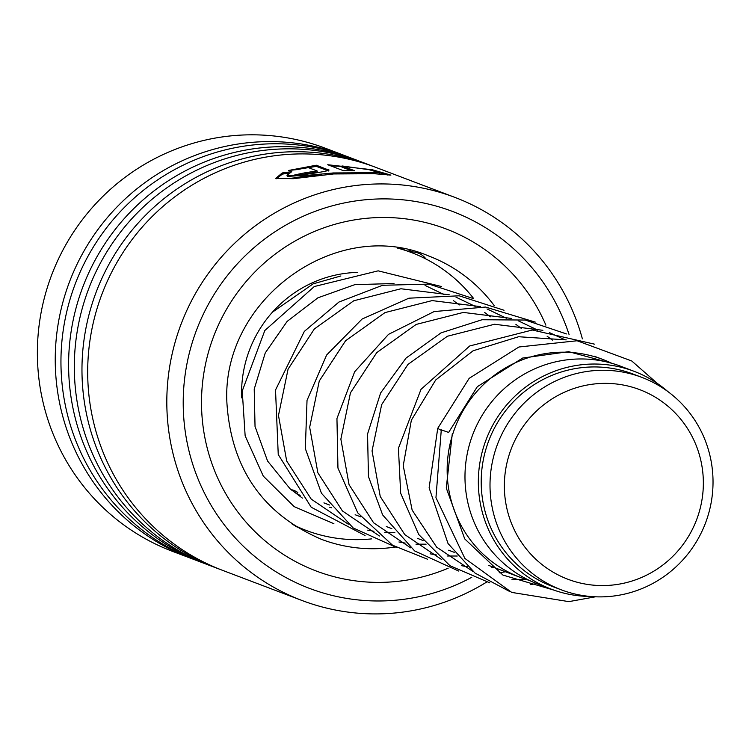 <?xml version="1.0" encoding="UTF-8"?>
<svg xmlns="http://www.w3.org/2000/svg" width="749" height="749" viewBox="0 0 749 749"><rect width="100%" height="100%" fill="white"/><g stroke="black" fill="none" stroke-linecap="round" stroke-linejoin="round"><path stroke-width="1.12" d="M701.691 501.465A101.377 99.233 110.8 0 0 621.97 384.799A101.377 99.233 110.8 0 0 506.015 467.479A101.377 99.233 110.8 0 0 585.737 584.136A101.377 99.233 110.8 0 0 701.691 501.465M711.166 502.626A113.605 111.208 110.8 0 0 641.818 377.365A113.605 111.208 110.8 0 0 491.868 464.539A113.605 111.208 110.8 0 0 561.207 589.8A113.605 111.208 110.8 0 0 711.166 502.626M641.818 377.365L633.017 374.023A113.605 111.208 110.8 0 0 483.068 461.197A113.605 111.208 110.8 0 0 552.406 586.467L561.207 589.8M611.633 363.228A116.526 114.063 110.8 0 0 602.861 359.464A116.526 114.063 110.8 0 0 449.063 448.876A116.526 114.063 110.8 0 0 520.19 577.348A116.526 114.063 110.8 0 0 529.243 580.353M667.883 391.587A116.526 114.063 110.8 0 0 634.057 371.298L620.687 366.233A116.526 114.063 110.8 0 0 466.889 455.635A116.526 114.063 110.8 0 0 538.007 584.117L551.376 589.191A116.526 114.063 110.8 0 0 590.146 596.457M634.057 371.298A116.526 114.063 110.8 0 0 480.249 460.71A116.526 114.063 110.8 0 0 551.376 589.191M331.723 507.766A119.437 116.91 -69.2 0 1 329.663 507.279M300.152 495.464A119.437 116.91 -69.2 0 1 291.164 489.752M241.655 397.878A119.437 116.91 -69.2 0 1 243.519 371.467A119.437 116.91 -69.2 0 1 357.31 272.411M397.101 247.975A148.564 145.428 -69.2 0 1 411.501 252.582A148.564 145.428 -69.2 0 1 473.714 298.626M371.579 538.887A148.564 145.428 -69.2 0 1 306.088 530.386A148.564 145.428 -69.2 0 1 292.26 524.281M569.09 334.606A201.584 197.324 110.8 0 0 347.218 202.361A201.584 197.324 110.8 0 0 183.28 408.224A201.584 197.324 110.8 0 0 471.776 577.292M500.725 572.573A215.562 211.012 -69.2 0 1 500.238 572.929M486.597 582.104A215.562 211.012 -69.2 0 1 301.922 600.464A215.562 211.012 -69.2 0 1 166.887 407.784A215.562 211.012 -69.2 0 1 454.868 197.38A215.562 211.012 -69.2 0 1 582.385 338.885M346.15 156.148A215.562 211.012 110.8 0 0 343.295 155.043L325.431 148.265A215.562 211.012 110.8 0 0 37.45 358.677A215.562 211.012 110.8 0 0 172.485 551.348L190.349 558.127A215.562 211.012 110.8 0 0 193.214 559.194M454.868 197.38L375.745 167.355A215.562 211.012 110.8 0 0 87.764 377.768A215.562 211.012 110.8 0 0 222.799 570.438L301.922 600.464M372.88 166.297A215.562 211.012 110.8 0 0 370.034 165.183A215.562 211.012 110.8 0 0 82.044 375.595A215.562 211.012 110.8 0 0 217.079 568.276A215.562 211.012 110.8 0 0 219.944 569.334M370.034 165.183L362.376 162.28A215.562 211.012 110.8 0 0 74.394 372.693A215.562 211.012 110.8 0 0 209.43 565.373L217.079 568.276M359.511 161.222A215.562 211.012 110.8 0 0 356.664 160.117A215.562 211.012 110.8 0 0 68.674 370.521A215.562 211.012 110.8 0 0 203.709 563.201A215.562 211.012 110.8 0 0 206.584 564.269M356.664 160.117L349.015 157.215A215.562 211.012 110.8 0 0 61.025 367.619A215.562 211.012 110.8 0 0 196.06 560.299L203.709 563.201M343.295 155.043A215.562 211.012 110.8 0 0 55.314 365.446A215.562 211.012 110.8 0 0 190.349 558.127M328.568 170.997L328.511 169.836C333.773 170.557 297.653 176.062 294.544 175.023A215.562 211.012 110.8 0 1 305.779 172.673L317.108 170.941L307.736 167.383L298.158 169.48L288.562 170.472L316.312 165.211L328.83 170.098M317.23 172.101L317.108 170.941L317.23 172.101L305.966 173.815A214.401 209.87 110.8 0 0 299.834 175.023M282.242 172.953L291.773 171.652L286.989 175.238L300.808 175.978L333.286 172.953L379.49 172.71L369.079 169.714L341.993 165.95L354.708 170.772A215.562 211.012 110.8 0 0 343.276 170.632L327.744 164.733L372.375 169.761L390.894 175.116L374.172 173.712L333.633 173.955L293.233 178.702L275.763 178.346L282.242 172.953L282.513 174.077L288.786 173.188M286.989 175.238L287.26 176.352L297.213 177.419L321.967 175.023M378.442 174.049L379.284 173.862L379.49 172.71L387.505 174.976M341.993 165.95L341.937 167.111L351.3 170.669M330.843 165.904L341.975 166.372M276.1 178.842L282.513 174.077M295.078 169.761L316.368 166.372L327.744 170.688M316.312 165.211L316.368 166.372M305.779 172.673L305.966 173.815M447.911 432.182L441.283 429.86L447.911 432.182M441.152 430.329L437.725 428.353L469.174 378.339L518.935 346.993L577.105 340.758L631.772 360.999L657.416 383.488M566.225 339.877L518.636 336.732L473.096 350.785L435.693 379.996L411.36 420.198L403.224 465.719L412.147 510.116L436.639 547.126L473.04 571.515L436.639 547.126L412.147 510.116L403.224 465.719L411.36 420.198L435.693 379.996L473.096 350.785L518.636 336.732L566.225 339.877M511.885 579.754L525.714 579.286L511.885 579.754M565.139 339.84L549.551 332.659L565.139 339.84M542.885 330.309L494.565 324.251L447.396 336.245L407.952 364.435L381.653 404.638L372.047 450.926L380.239 496.484L404.778 534.608L441.826 559.672L404.778 534.608L380.239 496.484L372.047 450.926L381.653 404.638L407.952 364.435L447.396 336.245L494.565 324.251L542.885 330.309M461.328 565.664L467.535 566.759L461.328 565.664M491.737 567.676L494.171 567.48L491.737 567.676M552.35 340.102L547.098 336.189L552.35 340.102M537.604 330.066L518.205 320.769L537.604 330.066M511.679 318.465L463.359 312.427L416.191 324.42L376.747 352.62L350.457 392.822L340.861 439.111L349.062 484.669L373.601 522.783L410.658 547.847L373.601 522.783L349.062 484.669L340.861 439.111L350.457 392.822L376.747 352.62L416.191 324.42L463.359 312.427L511.679 318.465M430.132 553.82L436.349 554.934L430.132 553.82M447.144 555.992L457.246 556.03L447.144 555.992M521.632 328.642L515.902 324.345L521.632 328.642M506.418 318.222L487.009 308.925L506.418 318.222M480.465 306.622L432.145 300.592L384.995 312.595L345.561 340.786L319.271 380.988L309.665 427.258L317.866 472.806L342.396 510.93L379.434 535.994L342.396 510.93L317.866 472.806L309.665 427.258L319.271 380.988L345.561 340.786L384.995 312.595L432.145 300.592L480.465 306.622M398.927 541.976L405.162 543.091L398.927 541.976M415.957 544.158L426.069 544.195L415.957 544.158M490.436 316.808L484.706 312.511L490.436 316.808M475.212 306.388L455.982 297.156L475.212 306.388M449.25 294.788L400.93 288.758L353.781 300.77L314.346 328.97L288.065 369.173L278.478 415.452L286.68 461L311.219 499.115L348.266 524.178L311.219 499.115L286.68 461L278.478 415.452L288.065 369.173L314.346 328.97L353.781 300.77L400.93 288.758L449.25 294.788M367.731 530.142L373.957 531.256L367.731 530.142M384.771 532.324L394.873 532.361L384.771 532.324M459.249 304.974L453.51 300.677L459.249 304.974M444.007 294.544L425.058 285.416L444.007 294.544M494.181 305.555A151.476 148.274 110.8 0 0 428.793 256.027C335.945 215.993 220.037 300.443 227.003 404.338C231.694 469.183 263.124 514.16 321.321 539.28A151.476 148.274 110.8 0 0 394.976 547.07M448.164 568.201A182.943 179.077 -69.2 0 1 201.575 407.456A182.943 179.077 -69.2 0 1 342.312 222.359A182.943 179.077 -69.2 0 1 545.89 325.16M594.135 356.159L602.861 359.464M323.924 502.879L329.513 505.004M355.138 514.732L360.709 516.838M386.297 526.547L391.877 528.663M417.465 538.372L423.073 540.506M448.679 550.215L454.25 552.331M488.91 565.486L520.19 577.348M400.827 248.537L411.501 252.582M295.415 526.341L306.088 530.386M411.95 251.917A17.48 17.48 0 0 0 408.448 249.988M426.031 259.051A17.48 17.48 0 0 0 410.031 252.029M297.802 492.496A17.48 17.48 0 0 0 290.996 489.603M272.393 312.23L313.148 283.852L340.889 275.96M394.002 283.515L354.811 284.657L317.913 297.812L287.12 321.415L265.258 352.901L254.22 389.106L255.034 426.453L267.571 461.028L290.106 488.816L302.371 498.094M448.67 432.37L477.319 386.671L522.68 358.031L568.65 351.665L613.262 363.705M554.101 590.184L502.935 575.082L464.736 538.906L446.273 488.03L452.302 433.662M595.464 596.803L568.847 601.634L511.736 592.412L464.876 558.417L435.955 497.664L441.283 429.86M437.725 428.362L429.121 487.861L448.024 543.512L475.006 573.079L510.106 591.729M594.472 344.147L532.296 330.019L469.745 345.963L421.022 389.321L398.421 448.258L400.668 493.226L418.719 534.524L449.952 565.701L489.837 582.872M530.395 584.613L536.696 583.611M566.459 333.932L525.218 320.038L482.028 319.748L441.021 332.865L406.061 358.059L380.623 392.953L367.553 434.017L368.461 476.579L382.636 514.9L414.628 550.927L458.641 571.038M499.218 572.779L505.5 571.777M535.254 322.098L485.521 307.053L434.111 311.565L388.488 334.372L354.642 371.785L336.947 418.541L337.949 468.088L357.769 512.887L392.56 545.225L427.436 559.194M504.04 310.255L459.165 295.799L408.879 298.186L362.095 319.037L326.63 355.017L307.024 400.369L305.339 448.623L321.443 493.235L353.2 527.97L396.212 547.35M472.834 298.402L429.065 284.114L382.561 285.285L338.951 302.034L304.337 331.395L275.52 389.995L278.244 454.549L311.191 507.223L365.053 535.526M441.667 286.586L378.161 270.838L314.299 286.53L264.818 330.515L242.245 390.987L245.148 435.834L263.264 476.083L294.17 506.633L333.895 523.71"/></g></svg>
